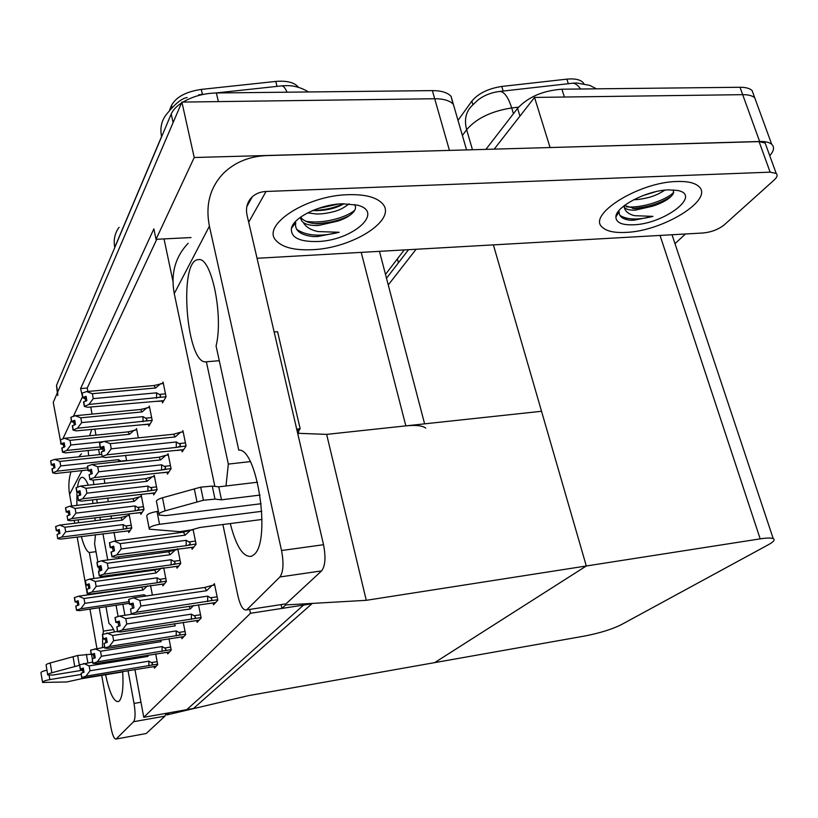 <?xml version="1.0" encoding="UTF-8"?>
<svg xmlns="http://www.w3.org/2000/svg" width="818" height="818" viewBox="0 0 818 818"><rect width="100%" height="100%" fill="white"/><g stroke="black" fill="none" stroke-linecap="round" stroke-linejoin="round"><path stroke-width="1.23" d="M172.935 281.147L164.029 238.907L156.033 239.306L153.856 228.866L80.583 388.601L82.669 397.395M425.728 428.121C422.569 425.636 415.943 424.879 405.851 425.871L326.648 434.378L366.26 600.32L285.707 604.931L281.934 608.418L303.56 605.075L186.739 709.666L169.193 712.785L166.903 714.912L248.815 695.576L584.768 636.015C599.604 633.122 611.659 629.4 620.934 624.87L768.501 544.655C773.746 541.751 775.321 539.737 773.225 538.622C771.19 537.763 766.844 537.845 760.188 538.857L366.26 600.32M191.034 237.557L164.029 238.907M90.737 406.975L92.066 414.113M94.837 429.01L95.962 435.104M98.62 449.419L99.591 454.603M104.09 478.837L104.919 483.315M107.649 498.019L108.334 501.659M110.951 515.79L111.493 518.694M114.029 532.303L115.635 540.954M118.569 556.761L118.886 558.459M61.023 443.704L53.252 402.384L181.893 102.086L434.695 98.743C443.591 98.733 449.818 100.594 453.366 104.336L455.432 111.473M404.245 249.93L385.493 274.398M156.033 239.306L194.224 157.516L453.019 150.297M194.224 157.516L181.893 102.086M60.583 443.745L60.91 443.059M62.843 438.908L71.35 420.687M73.354 416.393L82.209 397.436M169.684 109.796L171.535 105.358C176.126 97.005 186.034 91.688 201.279 89.407L275.778 81.422C286.965 80.501 294.572 82.485 298.58 87.393M156.79 239.265L87.219 388.018L87.853 391.454M87.219 388.018L80.583 388.601M167.077 472.272L167.445 474.133L171.074 468.663L168.068 453.745L167.169 455.156M153.344 493.121L153.702 494.91L157.087 489.788L154.224 475.309L153.355 476.679M140.512 512.62L140.839 514.328L144.009 509.542L141.289 495.473L140.44 496.792M128.477 530.902L128.794 532.538L131.759 528.039L129.162 514.358L128.344 515.647M213.12 602.978L213.498 604.809L217.823 600.167L214.428 583.704L212.997 585.299M196.79 620.596L197.138 622.345L201.167 618.03L198.488 604.778M181.596 636.997L181.923 638.664L185.666 634.645L183.232 622.324M167.414 652.304L167.721 653.899L171.218 650.146L168.989 638.654M154.142 666.609L154.428 668.142L157.71 664.635L155.665 653.889M181.78 449.92L182.179 451.873L186.075 445.994L182.905 430.626L181.974 432.088M148.467 424.266L148.845 426.127L152.199 420.411L149.346 406.106L148.579 407.456M138.334 437.865L136.524 428.601L135.778 429.9M126.637 460.759L125.604 455.36M191.739 547.416L192.107 549.256L196.095 544.256L193.079 529.41M176.657 566.414L177.005 568.173L180.727 563.52L177.792 548.817M177.189 548.898L176.565 549.716M162.588 584.134L162.915 585.821L166.391 581.475L163.712 567.784M152.383 595.075L150.543 585.463M162.076 400.953L162.465 402.896L166.064 396.771L163.068 382.047L162.271 383.438M119.592 573.909L118.794 575.054M143.763 717.314L193.508 708.46L311.893 603.786L250.482 613.285L143.763 717.314L134.929 669.492M124.909 615.269L122.874 604.246M250.482 613.285L249.664 609.42M298.028 433.305L326.648 434.378L541.536 411.28L586.312 565.984L434.665 662.631L586.312 565.984L493.377 244.879M166.903 714.912L166.586 713.255M285.707 604.931L285.482 603.919M281.934 608.418L281.095 604.594M388.253 284.95L416.096 249.265L388.253 284.95M485.923 149.367L517.579 108.334L519.951 116.115L494.195 149.132L534.532 97.424L742.683 94.663C748.337 94.632 752.366 95.675 754.748 97.823L756.609 102.925L754.748 97.823C752.366 95.675 748.337 94.632 742.683 94.663L564.4 97.025L561.915 89.203L740.014 87.27C745.658 87.25 749.677 88.324 752.069 90.481L753.951 95.634M685.443 233.989L675.003 243.662M549.941 147.547L759.646 141.483C765.331 141.361 769.349 142.291 771.701 144.285C774.636 147.107 773.981 150.921 769.758 155.706M550.044 147.424L534.532 97.424M457.998 120.348L471.833 101.135C478.295 93.426 488.264 88.528 501.761 86.452L566.874 79.142C574.829 78.375 580.259 79.561 583.183 82.69L583.878 83.692M182.966 102.076C192.843 96.33 203.989 93.293 216.371 92.966L218.375 101.606L434.695 98.743C443.591 98.733 449.818 100.594 453.366 104.336L466.567 149.919M57.781 395.493L57.679 392.037L173.099 122.618L171.218 114.019C172.915 110.103 176.34 106.432 181.514 102.986M282.967 85.747L215.942 92.966M203.876 94.275L198.662 94.827L199.653 95.225M308.529 91.964C301.413 87.649 294.061 85.532 286.464 85.614L281.689 85.859C283.345 85.778 285.134 87.884 287.057 92.189M216.371 92.966L432.374 90.614C441.26 90.624 447.487 92.516 451.035 96.299L453.029 103.978M57.321 392.885L56.503 385.401L171.218 114.019M574.062 83.068L499.829 91.422C490.861 92.557 483.356 95.614 477.323 100.583L472.426 105.246C465.923 111.391 463.99 119.551 466.649 129.714L462.385 135.491M386.505 278.243L408.53 249.694M517.579 108.334C528.131 96.994 542.907 90.624 561.915 89.203M93.262 398.622L88.927 404.44L84.326 406.393L83.538 402.098L86.861 400.595L86.064 396.311L82.915 397.446L82.127 393.172L86.534 391.566L92.342 393.693L93.262 398.622L156.575 392.834L159.224 394.429C161.156 395.667 161.023 396.669 158.815 397.446L166.054 396.781M82.915 397.446L82.127 393.172M163.334 383.345L154.009 385.534L86.534 391.566M160.829 383.57L155.604 387.998L92.342 393.693M157.659 401.209L87.557 407.272L84.326 406.393M88.927 404.44L158.815 397.446M86.268 397.405L82.741 397.814L82.117 393.438M86.442 398.325L85.052 398.458L85.532 401.076M155.604 387.998L154.009 385.534M84.499 406.035L83.712 401.74M156.575 392.834L156.555 398.161M82.741 397.814L85.052 398.458M86.238 397.241L82.874 397.538M82.004 393.448L82.792 397.722M99.53 443.254L100.307 447.814L99.643 443.244M103.958 447.354L100.358 447.722M101.33 451.945L102.168 456.434L101.33 451.945L104.602 450.8L103.763 446.311L100.45 447.548L99.622 443.08L104.234 441.383L110.266 443.673L111.238 448.816L176.289 441.976L176.248 447.415L186.054 445.902M100.502 447.466L99.663 442.988M100.45 447.548L103.927 447.19M100.307 447.814L102.659 448.376L103.201 451.291M104.121 448.223L102.659 448.376M183.692 449.593L177.25 450.278M176.167 450.401L105.266 457.538L101.984 456.781M176.289 441.976L179.019 443.612C181.013 444.869 180.87 445.902 178.58 446.689M111.238 448.816L106.759 454.828L176.248 447.415M102.168 456.434L106.759 454.828M104.234 441.383L173.559 434.235L175.256 436.924L110.266 443.673M173.559 434.235L180.604 432.221L175.256 436.924M180.604 432.221L183.181 431.965M81.667 422.609L77.475 428.223L73.047 430.084L72.301 425.912L75.491 424.481L74.735 420.319L71.708 421.403L70.951 417.252L75.205 415.728L80.788 417.824L81.667 422.609L143.017 416.628L145.584 418.162C147.455 419.348 147.322 420.319 145.195 421.065L152.189 420.37M71.708 421.403L70.951 417.252M149.592 407.364L140.594 409.481L75.205 415.728M147.179 407.589L142.097 411.924L80.788 417.824M144.162 424.562L76.207 430.861L73.047 430.084M77.475 428.223L145.195 421.065M74.929 421.342L71.544 421.751L70.941 417.497M75.082 422.2L73.794 422.323L74.264 424.92M142.097 411.924L140.594 409.481M73.211 429.747L72.454 425.575M143.017 416.628L143.017 421.74M71.544 421.751L73.794 422.323M74.898 421.178L71.667 421.495M70.839 417.507L71.585 421.659M70.839 444.992L66.79 450.421L62.526 452.19L61.81 448.141L64.888 446.781L64.172 442.732L61.238 443.775L60.522 439.736L64.622 438.274L70.011 440.34L70.839 444.992L103.538 441.628M61.238 443.775L60.522 439.736M136.759 429.808L128.058 431.863L64.622 438.274M134.418 430.043L129.469 434.286L70.011 440.34M66.79 450.421L100.144 446.935M102.771 448.99L65.604 452.886L62.526 452.19M64.336 443.683L61.094 444.092L60.512 439.972M64.479 444.481L63.283 444.603L63.743 447.19M129.469 434.286L128.058 431.863M62.679 451.873L61.953 447.824M61.094 444.092L63.283 444.603M64.305 443.54L61.197 443.857M60.409 439.982L61.125 444.01M60.716 465.933L56.79 471.188L52.679 472.876L51.994 468.939L54.959 467.64L54.274 463.714L51.442 464.706L50.757 460.779L54.724 459.379L59.919 461.413L60.716 465.933L118.487 459.685L121.309 461.342M51.442 464.706L50.757 460.779M101.534 454.399L54.724 459.379M102.362 456.863L59.919 461.413M56.79 471.188L87.598 467.814M87.986 469.941L55.685 473.499L52.679 472.876M54.428 464.593L51.309 465.002L50.747 460.994M54.561 465.34L53.446 465.462L53.896 468.019M52.822 472.579L52.137 468.642M118.487 459.685L118.62 461.628M51.309 465.002L53.446 465.462M54.407 464.46L51.411 464.777M50.655 461.004L51.34 464.931M87.383 466.321L88.129 470.739L87.495 466.311M91.626 470.278L88.18 470.657M89.101 474.757L89.898 479.103L89.101 474.757L92.24 473.663L91.452 469.317L88.262 470.493L87.475 466.158L91.913 464.542L97.71 466.792L98.63 471.781L161.627 464.798L161.596 470.023L171.044 468.52M88.303 470.411L87.516 466.076M88.262 470.493L91.596 470.125M88.129 470.739L90.42 471.229L90.951 474.113M91.769 471.086L90.42 471.229M168.886 471.955L162.649 472.661M161.596 472.773L92.925 480.094L89.724 479.43M161.627 464.798L164.254 466.362C166.187 467.579 166.044 468.571 163.845 469.327M98.63 471.781L94.305 477.579L161.596 470.023M89.898 479.103L94.305 477.579M91.913 464.542L159.05 457.231L160.645 459.89L97.71 466.792M159.05 457.231L165.839 455.299L160.645 459.89M165.839 455.299L168.324 455.033M76.074 487.804L76.79 492.088L76.186 487.794M80.144 491.628L76.831 492.017M77.71 496.005L78.467 500.227L77.71 496.005L80.737 494.951L79.98 490.739L76.912 491.863L76.156 487.661L80.44 486.107L86.013 488.315L86.892 493.172L147.946 486.076L147.935 491.097L157.046 489.614M76.953 491.782L76.197 487.579M76.912 491.863L80.113 491.495M76.79 492.088L79.019 492.528L79.53 495.371M80.276 492.385L79.019 492.528M155.083 492.814L149.029 493.53M148.007 493.653L81.432 501.117L78.303 500.524M147.946 486.076L150.492 487.579C152.363 488.755 152.23 489.696 150.103 490.432M86.892 493.172L82.72 498.765L147.935 491.097M78.467 500.227L82.72 498.765M80.44 486.107L145.512 478.683L147.015 481.311L86.013 488.315M145.512 478.683L152.066 476.822L147.015 481.311M152.066 476.822L154.469 476.546M65.522 507.876L66.197 512.027L65.614 507.866M69.418 511.577L66.238 511.956M67.066 515.841L67.792 519.941L67.066 515.841L69.99 514.839L69.264 510.749L66.309 511.823L65.593 507.733L69.724 506.25L75.092 508.428L75.931 513.131L135.164 505.953L135.164 510.8L143.968 509.338M66.35 511.751L65.634 507.661M66.309 511.823L69.397 511.444M66.197 512.027L68.375 512.416L68.865 515.228M69.54 512.273L68.375 512.416M142.168 512.334L136.289 513.05M135.297 513.172L70.685 520.739L67.638 520.228M135.164 505.953L137.629 507.416C139.438 508.54 139.316 509.45 137.26 510.156M75.931 513.131L71.892 518.54L135.164 510.8M67.792 519.941L71.892 518.54M69.724 506.25L132.853 498.735L134.275 501.332L75.092 508.428M132.853 498.735L139.193 496.945L134.275 501.332M139.193 496.945L141.514 496.669M55.634 526.659L56.278 530.698L55.726 526.639M59.377 530.238L56.319 530.626M57.117 534.41L57.659 538.653L57.117 534.41L59.939 533.448L59.244 529.471L56.391 530.493L55.706 526.526L59.694 525.105L64.878 527.242L65.675 531.812L123.181 524.583L123.201 529.256L131.718 527.815M56.422 530.422L55.736 526.455M56.391 530.493L59.356 530.125M56.278 530.698L58.405 531.035L58.886 533.806M59.499 530.892L58.405 531.035M130.062 530.616L124.346 531.342M123.385 531.465L60.634 539.113L57.659 538.653M123.181 524.583L125.573 525.994C127.332 527.078 127.209 527.958 125.226 528.643M65.675 531.812L61.769 537.048L123.201 529.256M57.802 538.397L61.769 537.048M59.694 525.105L120.992 517.518L122.342 520.084L64.878 527.242M120.992 517.518L127.127 515.79L122.342 520.084M127.127 515.79L129.387 515.514M109.438 542.907L110.225 547.559L109.551 542.896M113.855 547.017L110.277 547.487M113.825 546.884L110.369 547.344L109.53 542.763L114.162 541.148L120.226 543.633L121.207 548.909L186.197 540.32L186.136 545.657L196.034 543.95M193.805 547.14L115.185 557.222L111.923 556.751L111.074 552.15L114.54 550.759L113.692 546.168L110.369 547.344M110.42 547.262L109.581 542.682M110.225 547.559L112.557 547.917L113.17 551.22M113.978 547.733L112.557 547.917M111.923 556.751L111.268 551.853M193.16 529.839L190.482 530.187L185.154 535.146L183.416 532.16L114.162 541.148M190.482 530.187L183.416 532.16M186.197 540.32L188.927 541.935C190.768 543.172 190.614 544.185 188.477 544.952M121.207 548.909L116.718 554.921L186.136 545.657M112.117 556.455L116.718 554.921M185.154 535.146L120.226 543.633M215.604 602.549L134.592 614.369L131.269 614.052L130.583 608.96L133.988 607.866L133.089 603.06L129.694 604.154L128.794 599.359L133.559 597.825L204.756 587.447L212.056 585.432L206.617 590.708L139.858 600.494L140.9 606.026L207.721 596.128L210.533 597.784C212.424 599.052 212.271 600.075 210.062 600.862L217.721 599.717M212.056 585.432L214.705 585.054M131.483 613.786L136.258 612.253L210.062 600.862M133.344 604.461L131.851 604.676L132.536 608.336M133.559 597.825L139.858 600.494M204.756 587.447L206.617 590.708M140.9 606.026L136.258 612.253M207.721 596.128L207.629 601.567M129.694 604.154L128.794 599.359M207.373 603.786L215.533 602.621M131.269 614.052L130.583 608.96M128.763 599.553L129.479 604.43L131.851 604.676M133.232 603.817L129.479 604.43M129.633 604.226L133.211 603.704M128.641 599.574L129.53 604.359M105.604 674.727C109.581 693.183 113.876 702.13 118.487 701.568L119.428 700.852C122.495 696.803 123.579 687.028 122.669 671.506M114.551 631.793C112.649 627.263 110.798 624.533 109.009 623.613L105.962 606.741M100.686 577.569L100.399 576.015M99.469 570.882L98.794 567.13M97.863 561.997L94.591 543.95L95.461 534.675M95.992 551.669L89.315 552.549L93.978 578.51M99.213 607.723L103.416 631.107L102.945 634.236M113.549 629.553L103.416 631.107M95.185 520.718L94.949 517.763M93.088 503.469L92.403 499.818M88.303 485.217C86.002 479.542 83.814 476.925 81.749 477.364C79.786 477.998 78.364 481.25 77.475 487.139M76.953 492.119L76.851 505.401M78.129 519.829L78.548 522.774M81.309 536.475C83.835 545.943 86.503 551.301 89.315 552.549M102.7 636.772L102.485 647.559M82.004 470.606L69.602 494.379L71.667 506.025M74.203 520.309L74.724 523.244M77.168 537.007L87.444 594.931M89.949 609.093L96.923 648.429M101.708 675.371L110.931 727.406C112.495 735.31 114.193 739.186 116.054 739.032L145.655 733.623M166.177 713.327L164.991 716.108L133.62 721.711L116.32 738.828M133.62 721.711C135.379 718.889 135.522 712.805 134.04 703.449L140.982 702.243M93.109 480.074L93.927 484.573M96.636 499.317L97.301 502.968M99.898 517.15L100.44 520.064M102.935 533.725L107.741 559.962M110.532 575.166L110.716 576.179M116.044 605.259L118.119 616.557M128.027 670.627L134.04 703.449M164.991 716.108L146.402 733.337M91.78 429.317L89.632 435.749M88.15 450.524L88.681 455.769M69.602 494.379C68.272 486.638 68.722 479.113 70.951 471.822M78.845 456.812L81.463 453.765M230.277 523.561C236.208 546.669 243.314 557.579 251.596 556.291L254.47 554.236C271.136 539.778 256.995 447.732 238.754 450.156L216.075 345.973C223.723 315.584 211.269 256.187 198.396 259.664C178.109 259.562 186.484 365.769 206.371 361.781L228.334 464.092L226.003 485.964M676.946 181.494C638.398 182.097 586.209 215.42 602.58 227.455C606.864 231.3 614.543 232.946 625.637 232.404C662.631 231.443 715.147 199.275 698.511 186.207C694.451 182.731 687.253 181.156 676.946 181.494C687.253 181.156 694.451 182.731 698.511 186.207C715.147 199.275 662.631 231.443 625.637 232.404C614.543 232.946 606.864 231.3 602.58 227.455C586.209 215.42 638.398 182.097 676.946 181.494M348.253 194.684C306.157 195.492 260.645 225.635 276.218 240.696C282.588 247.476 294.541 250.482 312.087 249.705C352.732 248.386 398.366 219.285 382.098 203.253C376.065 197.107 364.787 194.255 348.253 194.684C364.787 194.255 376.065 197.107 382.098 203.253C398.366 219.285 352.732 248.386 312.087 249.705C294.541 250.482 282.588 247.476 276.218 240.696C260.645 225.635 306.157 195.492 348.253 194.684M616.833 215.431L616.23 215.226M219.285 360.697L206.371 361.781M250.247 461.618L228.334 464.092M776.2 173.447L770.137 172.158L759.073 141.616L765.147 143.027L776.2 173.447C777.846 175.021 777.182 177.189 774.217 179.96L724.257 224.868C718.49 229.398 711.517 232.107 703.316 232.977L257.056 258.284M759.073 141.616L267.118 155.573C249.633 156.228 235.165 162.046 223.723 173.038C210.032 187.25 205.257 204.97 209.408 226.197L281.545 550.524L323.529 544.716L247.036 215.144C245.533 207.803 247.261 201.709 252.22 196.862C255.911 193.529 260.523 191.739 266.044 191.473L770.137 172.158M765.147 143.027L766.037 145.481M209.408 226.197L174.265 293.611L214.858 486.393M222.885 524.512L237.895 595.79C240.247 605.739 243.069 610.453 246.361 609.931L284.715 604.042M323.529 544.716C325.932 557.262 325.298 565.995 321.607 570.892L279.909 576.966L247.148 609.379M279.909 576.966C283.355 572.058 283.897 563.244 281.545 550.524M321.607 570.892L286.627 603.316M174.265 293.611C170.604 273.703 175.226 256.934 188.13 243.283M96.923 562.477L97.679 566.986L97.035 562.457M101.146 566.445L97.72 566.915M101.125 566.322L97.812 566.772L97.015 562.334L101.473 560.8L107.291 563.234L108.221 568.346L171.156 559.737L171.115 564.86L180.655 563.183M178.631 566.138L102.475 576.281L99.285 575.882L98.487 571.424L101.821 570.105L101.013 565.657L97.812 566.772M97.863 566.7L97.056 562.263M97.679 566.986L99.949 567.283L100.542 570.535M101.268 567.109L99.949 567.283M99.285 575.882L98.661 571.148M177.935 549.532L175.349 549.88L170.164 554.716L168.539 551.772L101.473 560.8M175.349 549.88L168.539 551.772M171.156 559.737L173.794 561.281C175.573 562.477 175.43 563.449 173.375 564.185M108.221 568.346L103.896 574.144L171.115 564.86M99.469 575.606L103.896 574.144M170.164 554.716L107.291 563.234M85.266 580.698L85.992 585.075L85.369 580.688M89.326 584.543L86.033 585.003M89.305 584.43L86.115 584.88L85.348 580.575L89.643 579.103L95.246 581.486L96.135 586.445L157.138 577.825L157.107 582.764L166.32 581.117M164.479 583.868L90.624 594.032L87.516 593.694L86.759 589.379L89.96 588.122L89.193 583.817L86.115 584.88M86.156 584.809L85.389 580.504M85.992 585.075L88.211 585.33L88.773 588.52M89.428 585.156L88.211 585.33M87.516 593.694L86.923 589.124M163.733 567.896L161.228 568.244L156.197 572.958L154.663 570.074L89.643 579.103M161.228 568.244L154.663 570.074M157.138 577.825L159.684 579.328C161.402 580.473 161.279 581.404 159.285 582.119M96.135 586.445L91.953 592.048L157.107 582.764M87.69 593.439L91.953 592.048M156.197 572.958L95.246 581.486M74.387 597.723L75.072 601.956L74.479 597.713M78.283 601.445L75.113 601.895M78.262 601.332L75.195 601.782L74.469 597.6L78.61 596.199L84.009 598.531L84.857 603.336L144.029 594.747L144.142 596.281M129.275 603.316L79.571 610.617L76.534 610.33L75.808 606.138L78.896 604.942L78.16 600.76L75.195 601.782M75.236 601.721L74.499 597.539M75.072 601.956L77.24 602.181L77.792 605.31M78.385 602.017L77.24 602.181M76.534 610.33L75.962 605.903M147.363 585.923L143.13 590.013L141.688 587.171L78.61 596.199M144.029 594.747L146.105 595.995M84.857 603.336L80.808 608.756L128.968 601.7M76.698 610.095L80.808 608.756M143.13 590.013L84.009 598.531M193.498 605.524L190.369 608.909L125.778 618.653L126.77 624.001L191.412 614.144L194.132 615.739C195.962 616.956 195.809 617.948 193.682 618.694L201.064 617.559M199.152 620.177L120.747 631.956L117.516 631.711L122.301 629.993L193.682 618.694M119.51 622.396L118.119 622.6L118.784 626.189M116.013 622.15L115.164 617.508L116.013 622.15L119.275 621.107L120.123 625.75L116.862 626.803L117.71 631.455M115.164 617.508L119.735 616.046L132.322 614.154M119.735 616.046L125.778 618.653M189.101 606.189L190.369 608.909M126.77 624.001L122.301 629.993M191.412 614.144L191.351 619.379M191.197 621.414L199.101 620.238M117.516 631.711L116.862 626.803M115.133 617.682L115.819 622.406L118.119 622.6M119.397 621.803L115.819 622.406M115.962 622.212L119.387 621.7M115.021 617.702L115.859 622.345M174.387 623.684L175.256 625.831L112.7 635.525L113.641 640.698L176.248 630.913L178.876 632.447C180.645 633.613 180.502 634.563 178.457 635.289L185.574 634.165M183.856 636.598L107.884 648.306L104.724 648.112L109.326 646.486L178.457 635.289M106.657 639.062L105.369 639.267L105.992 642.764M103.293 638.868L102.495 634.379L103.293 638.868L106.442 637.866L107.25 642.375L104.101 643.367L104.908 647.876M102.495 634.379L117.444 631.343M106.892 632.968L112.7 635.525M113.641 640.698L109.326 646.486M176.248 630.913L176.207 635.934M176.136 637.815L183.805 636.649M104.724 648.112L104.101 643.367M102.465 634.543L103.119 639.103L105.369 639.267M106.555 638.521L103.119 639.103M103.252 638.93L106.534 638.418M102.362 634.553L103.16 639.042M160.563 639.983L161.156 641.619L100.512 651.24L101.412 656.251L162.107 646.547L164.643 648.02C166.361 649.155 166.228 650.065 164.244 650.76L171.126 649.656M169.571 651.915L95.9 663.541L92.823 663.398L97.24 661.834L164.244 650.76M94.673 654.594L93.477 654.789L94.09 658.214M91.452 654.441L90.686 650.085L91.452 654.441L94.479 653.49L95.246 657.846L92.219 658.807L92.986 663.173M90.686 650.085L104.571 647.222M94.929 648.746L100.512 651.24M101.412 656.251L97.24 661.834M162.107 646.547L162.076 651.384M162.076 653.122L169.52 651.956M92.823 663.398L92.219 658.807M90.655 650.238L91.279 654.666L93.477 654.789M94.581 654.093L91.279 654.666M91.412 654.502L94.571 654.001M90.563 650.259L91.33 654.605M147.588 655.187L147.986 656.384L89.142 665.913L89.99 670.77L148.886 661.159L151.34 662.58C153.007 663.674 152.874 664.553 150.972 665.228L157.608 664.134M156.207 666.23L84.704 677.774L81.698 677.662L85.962 676.179L150.972 665.228M83.487 669.114L82.383 669.288L82.955 672.641M80.389 668.991L79.663 664.768L80.389 668.991L83.313 668.071L84.049 672.304L81.125 673.224L81.851 677.457M79.663 664.768L92.587 662.059M83.753 663.48L89.142 665.913M89.99 670.77L85.962 676.179M148.886 661.159L148.866 665.821M148.937 667.437L156.166 666.281M81.698 677.662L81.125 673.224M79.632 664.911L80.236 669.196L82.383 669.288M83.405 668.633L80.236 669.196M80.348 669.042L83.395 668.551M79.54 664.922L80.276 669.144M82.536 670.218L53.078 675.014L47.741 674.983C47.454 674.369 48.814 673.633 51.841 672.764L79.55 665.269M81.146 674.461L49.847 679.584L49.141 675.331M122.7 671.915L81.739 678.674L66.851 681.956L42.556 682.447C42.567 681.486 44.99 680.535 49.847 679.584M92.311 658.776L91.585 654.686M46.943 670.167C42.812 671.118 40.818 671.997 40.972 672.815L42.505 682.151M47.689 674.666L46.115 665.187C45.828 664.564 47.188 663.817 50.205 662.948L77.659 655.494L91.207 654.216M77.659 655.494L79.356 665.31M73.068 656.731L74.755 666.547M261.167 503.714L165.645 515.626L159.162 515.074C158.283 513.765 160.256 512.365 165.093 510.872L203.416 500.248L215.001 499.133L212.271 486.096L218.754 486.833L257.506 482.231M261.78 511.322L159.53 524.297L157.015 511.485L158.426 511.311M262.026 519.461L199.868 527.487L191.32 529.911L179.796 531.669L149.305 529.185C148.835 527.252 152.24 525.616 159.53 524.297M296.709 429.143L300.175 428.785L277.578 331.719L274.153 331.985M300.175 428.785L298.979 430.258L297.956 434.532M260.052 495.084L221.494 499.808L218.754 486.833M221.494 499.808L215.001 499.133M157.015 511.485C149.745 512.794 146.35 514.44 146.831 516.434L149.132 528.264M212.271 486.096L200.696 487.16L162.496 497.773C157.68 499.277 155.717 500.698 156.606 502.037L158.968 514.062M200.696 487.16L203.416 500.248M194.306 488.898L197.005 501.986M300.216 217.435L301.637 220.799L303.335 222.568C305.942 227.097 310.871 230.103 318.12 231.566L339.153 232.271L317.793 236.525L313.151 236.586C300.134 235.022 294.337 230.349 295.748 222.568L291.433 228.355C293.365 217.445 320.022 204.388 342.272 203.774L357.088 205.083C385.421 211.79 352.517 240.666 317.466 241.525C299.327 241.903 290.646 237.517 291.433 228.355M303.335 222.568C306.73 224.786 311.791 225.758 318.529 225.471L338.1 221.024C345.329 218.549 350.482 215.543 353.529 212.005C355.83 209.193 356.157 206.688 354.521 204.51M300.605 217.148L300.82 217.455C304.071 221.371 309.838 223.498 318.12 223.835L338.1 221.024M312.742 210.502L315.891 210.645C326.985 210.492 336.331 208.181 343.918 203.723M307.701 212.854L315.646 213.917C321.413 214.367 330.676 212.762 336.587 210.788C340.769 209.48 344.899 207.169 348.979 203.835M317.711 208.59L338.488 204.04M305.533 221.146C320.666 224.224 345.084 218.426 354.756 210.226M293.345 224.255L293.56 224.981M296.525 229.224C306.31 235.942 320.513 236.964 339.153 232.271M312.834 210.461C323.928 210.236 334.133 207.997 343.478 203.733M314.674 223.6C327.803 223.457 339.48 220.727 349.705 215.42M293.478 224.05L293.631 225.41M623.613 206.156L624.277 207.343C625.32 211.535 628.766 214.316 634.625 215.686L652.958 216.371L633.96 220.216L630.177 220.257C622.508 219.234 618.827 216.351 619.144 211.606L615.872 217.026C615.402 206.801 646.874 190.318 668.5 189.868L677.478 190.451C702.631 195.001 663.838 224.163 633.306 224.797C621.874 225.185 616.066 222.598 615.872 217.026M624.277 207.343L624.635 207.731C626.649 209.541 630.249 210.338 635.422 210.114L653.05 206.075C663.572 202.506 670.29 198.406 673.224 193.754L673.541 189.919M624.431 205.512L634.942 208.631L653.05 206.075M642.836 195.635L655.566 191.719M633.838 199.664C637.508 200.021 648.163 197.905 651.711 196.565C655.985 195.205 660.351 193.058 664.799 190.144M626.445 206.811C640.934 208.457 664.932 200.85 673.756 192.445M619.819 215.277C626.721 219.838 637.764 220.195 652.958 216.371M632.692 208.467C647.754 207.435 660.617 203.365 671.271 196.289M617.692 212.302L617.968 213.539M405.851 425.871L361.208 252.373M449.399 150.277L432.374 90.614M201.279 89.407L202.424 94.428M171.535 105.358L171.964 107.301M275.778 81.422L276.995 86.371M759.646 141.483L740.014 87.27M760.188 538.857L660.034 235.431M501.761 86.452L503.162 91.054M471.833 101.135L472.896 104.724M566.874 79.142L568.326 83.692M187.158 97.557C181.841 98.211 174.827 103.947 166.105 114.765C161.432 121.023 159.919 128.293 161.565 136.555L114.735 247.363C113.365 239.848 114.817 233.161 119.08 227.302M162.455 134.755L161.606 136.759M114.776 247.547L114.264 248.754M56.503 385.401L57.679 392.037M499.829 91.422C504.287 91.688 508.244 97.199 511.7 107.945C491.332 111.166 476.311 118.426 466.649 129.714L472.477 149.745M518.551 107.158L511.7 107.945L513.448 113.692M572.344 83.221C575.126 83.129 577.856 85.062 580.535 89.009M397.405 258.856L398.438 262.772M159.224 394.429L165.471 393.847M163.794 400.636L156.586 401.311M179.019 443.612L185.441 442.927M145.584 418.162L151.627 417.569M150.103 423.969L143.109 424.665M120.89 461.107L126.585 460.483M164.254 466.362L170.471 465.667M150.492 487.579L156.514 486.884M137.629 507.416L143.457 506.71M125.573 525.994L131.238 525.279M193.876 547.048L186.013 548.101M188.927 541.935L195.451 541.066M210.533 597.784L217.128 596.803M266.044 191.473L248.692 222.24M178.692 566.056L171.074 567.119M173.794 561.281L180.103 560.412M164.53 583.796L157.138 584.85M159.684 579.328L165.798 578.459M194.132 615.739L200.502 614.768M178.876 632.447L185.042 631.476M164.643 648.02L170.625 647.058M151.34 662.58L157.138 661.639M87.863 662.815L86.371 654.277M50.205 662.948L51.841 672.764M298.979 430.258L297.016 430.462M162.496 497.773L165.093 510.872M625.289 219.214L626.435 219.163M424.614 423.847L379.46 251.341M771.701 144.285L752.069 90.481M773.225 538.622L672.028 234.746M583.183 82.69L583.479 83.62M451.035 96.299L453.366 104.336M573.285 83.119L576.751 82.986L589.758 85.379L596.486 88.835M157.383 401.393L163.702 400.8M176.903 450.452L183.6 449.726M143.866 424.726L150.021 424.113M162.291 472.814L168.805 472.078M148.651 493.683L155.011 492.927M135.911 513.193L142.097 512.426M123.958 531.475L130.001 530.708M116.054 739.032L146.115 733.541M82.291 477.303L81.749 477.364M246.811 206.668L252.22 196.862M246.361 609.931L285.789 603.878M301.637 220.799L300.82 217.455M312.793 210.502L315.891 210.645M315.298 223.662L318.345 223.835M624.635 207.731L624.022 205.829M634.226 208.59L636.067 208.651"/></g></svg>
